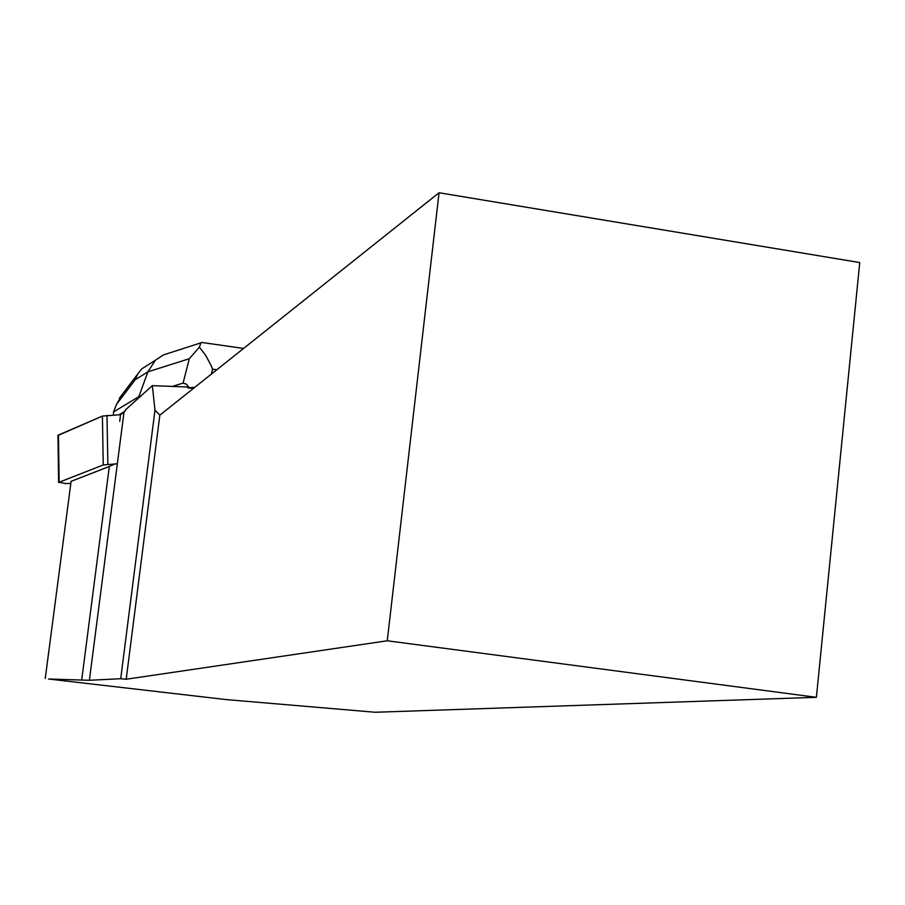 <?xml version="1.0" encoding="UTF-8"?>
<svg xmlns="http://www.w3.org/2000/svg" width="905" height="905" viewBox="0 0 905 905"><rect width="100%" height="100%" fill="white"/><g stroke="black" fill="none" stroke-linecap="round" stroke-linejoin="round"><path stroke-width="1.36" d="M117.333 463.801L103.249 464.944L59.142 482.241L65.76 483.587L70.839 483.361M57.954 435.486L102.412 416.085L120.512 414.682L123.996 412.228L89.391 680.277L120.716 678.716L154.981 410.248L152.345 385.643L125.637 409.705L123.996 412.228M193.636 388.234L188.138 388.019L187.459 387.012L152.345 385.643M119.743 421.357L120.512 414.682L102.401 416.096L58.011 435.237M89.391 680.277L48.576 679.01L226.024 699.576L375.213 712.258L816.389 697.325L387.261 640.785L126.202 679.236L120.716 678.716M113.894 464.412L109.335 466.46L81.676 680.164M154.981 410.248L159.846 415.146L126.202 679.236M45.25 678.467L71.099 481.347L109.335 466.46M387.261 640.785L439.049 192.742L859.75 262.552L816.389 697.325M159.846 415.146L439.049 192.742M188.138 388.019L189.134 387.713L186.498 384.195L183.082 383.109L189.303 358.719L147.9 371.831L155.332 360.281L163.239 354.986L168.466 353.301M138.895 397.759L138.872 396.628L140.818 396.028M172.255 386.412L183.082 383.109M150.637 363.244L141.802 368.821L137.684 374.093L135.196 379.761L147.9 371.831L138.872 396.628L113.476 411.979L113.532 415.022M119.155 414.75L125.207 411.13M194.756 387.34L189.134 387.713M135.196 379.761L116.598 404.264L121.756 395.1M116.598 404.264L113.476 411.979M202.211 342.52L200.978 342.746L199.36 347.147L205.616 355.258L211.08 365.462L212.562 369.183L211.329 374.138M243.637 348.402L241.635 348.165M199.36 347.147L189.303 358.719M103.249 464.944L102.412 416.085M58.474 434.932L59.142 482.241M106.994 415.338L107.853 464.242M216.815 369.76L212.562 369.183M58.621 482.614L57.954 435.339M201.758 342.452L243.581 348.448M163.239 354.986L201.001 342.803M141.893 368.765L155.332 360.281M137.605 374.195L119.437 398.155"/></g></svg>

